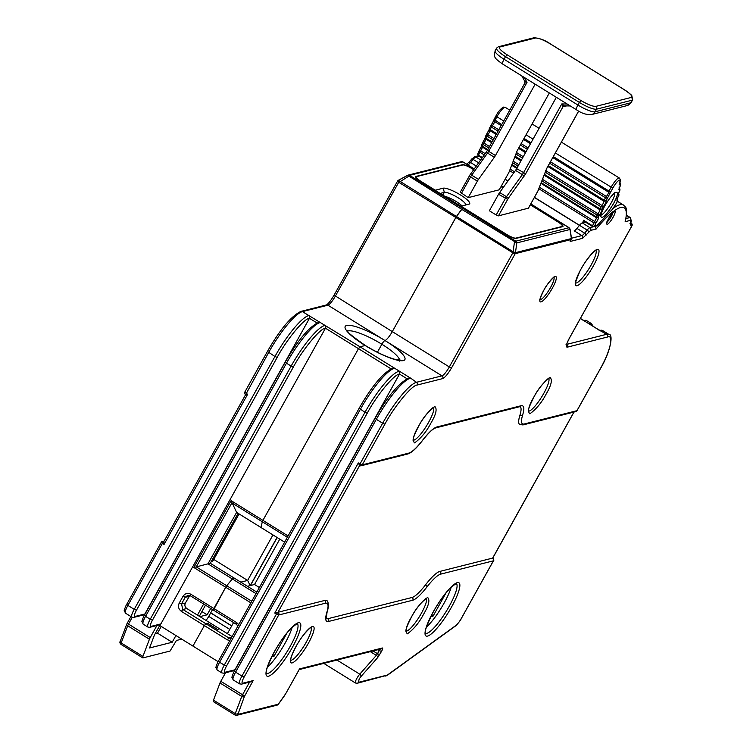 <?xml version="1.0" encoding="UTF-8"?>
<svg xmlns="http://www.w3.org/2000/svg" width="753" height="753" viewBox="0 0 753 753"><rect width="100%" height="100%" fill="white"/><g stroke="black" fill="none" stroke-linecap="round" stroke-linejoin="round"><path stroke-width="1.13" d="M595.199 226.324L596.15 229.016A70.274 14.966 -58.2 0 1 620.576 207.517A70.274 14.966 -58.2 0 1 625.141 221.702L630.638 220.309L630.421 224.102L631.08 226.098L631.861 225.9L569.4 338.116C566.284 344.036 565.569 347.058 567.244 347.18L607.436 337.033C614.382 333.899 610.081 352.009 599.614 369.968L576.939 410.696L524.163 424.005C521.198 424.57 520.69 421.595 522.629 415.072C524.653 408.295 524.126 405.18 521.057 405.745L436.749 427.007C433.399 428.052 428.664 432.486 422.546 440.317C416.682 447.828 412.136 452.082 408.935 453.08L362.249 464.855A2.005 1.92 75.8 0 1 359.623 465.542L358.324 462.935L274.76 613.083L324.656 600.47A35.222 7.502 -58.2 0 1 326.454 600.621C328.468 600.292 329.005 606.909 327.15 611.718A2.005 1.515 -162.7 0 1 326.906 612.161C324.882 618.957 325.409 622.072 328.506 621.479L412.785 600.216C416.136 599.181 420.871 594.748 426.989 586.907C432.853 579.396 437.389 575.141 440.599 574.153L493.375 560.834A2.005 1.92 -104.2 0 0 492.66 558.086L492.688 558.086M323.79 663.393L355.463 683.009L357.214 683.263A2.005 1.92 -104.2 0 0 358.39 682.35L359.134 679.215A4.019 0.857 -58.2 0 1 361.054 676.439L377.63 657.651L381.489 651.458A4.414 0.941 121.8 0 0 382.308 648.013L299.525 668.899L285.792 693.569L278.328 704.206L237.91 714.399L244.396 696.487L253.177 680.59L242.701 683.235A8.029 1.713 -58.2 0 1 244.188 676.956L278.676 615.003L325.371 603.219C328.327 602.664 328.845 605.638 326.906 612.161M426.405 627.136A29.273 6.231 121.8 0 0 444.157 603.012A29.273 6.231 121.8 0 0 451.226 587.076M267.362 667.252A29.273 6.231 121.8 0 0 285.114 643.137A29.273 6.231 121.8 0 0 292.183 627.202M326.19 618.637A32.633 6.946 121.8 0 0 327.79 618.731L412.079 597.468A32.633 6.946 121.8 0 0 425.454 584.93A35.222 7.502 -58.2 0 1 439.884 571.405L492.66 558.086L573.937 412.07M577.033 410.536L576.939 410.696A2.005 1.92 -104.2 0 1 575.772 411.609L522.987 424.927L519.739 424.541A35.222 7.502 -58.2 0 1 519.918 415.214A32.633 6.946 121.8 0 0 520.144 406.611M359.623 465.542L360 463.97L358.324 462.935M570.642 240.584L570.153 241.468L582.577 238.334L590.653 230.399L596.15 229.016M617.291 201.192L623.559 205.08C625.668 207.969 628.002 205.993 625.461 220.958L625.141 221.702M571.245 239.539L571.15 239.67A2.005 1.722 10.4 0 0 571.461 239.002L571.461 239.002A2.005 1.722 10.4 0 0 571.452 238.419M571.32 238.042L571.386 238.56A2.005 1.92 75.8 0 1 571.132 239.558L570.153 241.468M347.51 331.169A30.12 6.325 -150.9 0 1 381.865 344.243L377.394 352.272L381.865 344.243A4.019 0.857 -58.2 0 1 384.943 340.516L384.952 340.516A9.591 2.043 121.8 0 0 392.294 331.621L455.829 217.466L512.577 252.622L513.132 251.747L515.466 252.669A2.005 1.92 75.8 0 1 515.212 253.657L571.132 239.558M512.577 252.622L514.563 252.359L515.033 253.827L512.784 252.942L449.325 366.956L451.574 367.841L515.212 253.657M242.701 683.235A2.005 1.92 -104.2 0 1 241.525 684.148L251.587 681.606L253.177 680.59M299.205 669.464L299.525 668.899M585.448 222.097L582.267 222.897A8.029 1.713 121.8 0 0 579.499 225.326L576.958 228.413L584.629 233.166A2.005 1.054 39.5 0 1 586.032 235.303M593.816 226.672L589.938 227.651A8.029 1.713 121.8 0 0 587.171 230.079L584.629 233.166A8.029 1.713 -58.2 0 1 581.862 235.585L574.191 230.832A8.029 1.713 121.8 0 0 576.958 228.413M534.404 197.493L579.443 225.401M160.888 623.908L150.986 626.402A2.005 1.92 75.8 0 1 149.809 627.315L159.711 624.821A2.005 1.92 -104.2 0 0 160.888 623.908L325.465 328.204L358.484 348.667L262.919 520.361L358.484 348.667L360.019 346.804L365.149 345.514L360.019 346.804L302.405 311.61A2.005 1.92 -104.2 0 0 300.965 311.384C291.213 316.062 280.041 329.419 267.428 351.453L267.522 351.397M407.025 378.74L399.504 374.081C394.299 374.062 376.669 395.419 367.238 413.181L226.521 666C224.356 670.114 223.857 672.203 225.025 672.278A2.005 1.92 75.8 0 1 223.848 673.191L233.75 670.697A2.005 1.92 -104.2 0 0 234.927 669.784L399.504 374.081L399.382 371.191L394.704 368.292L392.755 368.189M249.591 682.105L242.551 694.765L220.798 681.296L225.552 672.758M244.396 696.487A2.005 1.327 20.8 0 1 241.751 696.44L235.228 713.618L213.485 700.149L219.998 682.971L241.751 696.44A4.019 0.857 -58.2 0 1 242.551 694.765L244.8 695.65M245.534 394.873L268.605 352.573A44.163 9.403 -58.2 0 1 302.405 311.61L327.922 305.181A9.591 2.043 121.8 0 0 335.264 296.287L398.723 182.273L455.829 217.466L456.384 216.591L392.294 331.621L449.325 366.956A9.591 2.043 -58.2 0 1 441.983 375.851L416.465 382.289L410.714 378.213L408.766 378.11M599.256 330.172L606.72 334.285A2.005 1.92 75.8 0 1 607.436 337.033M589.317 324.016L599.802 330.511M583.246 320.251L588.46 323.489M570.049 229.081L569.983 229.496A2.005 1.92 -104.2 0 0 569.014 227.745L530.799 203.978M530.404 204.675L558.284 221.947A8.029 1.685 -150.9 0 1 562.971 226.437A8.029 1.685 -150.9 0 1 562.623 226.672L516.05 238.419A8.029 1.685 -150.9 0 1 507.051 234.87L463.697 208.007L462.615 208.28L515.833 241.167A2.005 1.92 75.8 0 1 516.803 242.918L461.636 209.268L456.384 216.591L462.615 208.28L461.636 209.268L407.684 175.308A2.005 1.92 75.8 0 1 409.604 175.345L462.615 208.28L463.697 208.007L420.343 181.144A8.029 1.685 -150.9 0 1 415.656 176.654A8.029 1.685 -150.9 0 1 415.995 176.428L462.568 164.672A8.029 1.685 -150.9 0 1 471.566 168.22L473.769 169.585M568.986 227.66L570.068 229.138L571.471 238.24L581.862 235.585A2.005 1.92 75.8 0 1 582.577 238.334M399.448 361.092L400.502 360.113L395.805 359.567C387.306 357.336 377.159 352.658 365.356 345.523A4.019 0.857 121.8 0 0 365.149 345.514A34.13 7.163 29.1 0 0 403.392 360.574A34.13 7.163 29.1 0 0 384.943 340.516A34.13 7.163 29.1 0 0 346.691 325.447A34.13 7.163 29.1 0 0 365.149 345.514A4.019 0.857 121.8 0 1 365.356 345.523C351.482 335.669 345.401 330.623 347.095 330.388M284.634 542.16L260.962 527.486L262.317 521.763A2.41 0.518 -58.2 0 1 262.919 520.361A2.41 0.518 121.8 0 0 262.317 521.763L260.962 527.486L236.611 512.398L231.077 500.632L193.85 567.508L207.969 563.856L236.611 512.398M446.077 592.762L433.069 616.133L430.763 616.716M287.034 632.887L274.026 656.258L271.72 656.842M213.485 700.149A4.019 0.857 121.8 0 0 213.334 701.589L235.077 715.068A4.019 0.857 -58.2 0 1 235.228 713.618A2.005 1.327 20.8 0 0 237.882 713.665M220.798 681.296A4.019 0.857 121.8 0 0 219.998 682.971M218.116 661.671L192.947 646.083L204.355 625.592L192.947 646.083L158.949 625.009M207.517 623.315L205.88 623.738L204.355 625.592L227.331 639.834L229.797 640.671M230.983 638.535L228.865 637.97L205.88 623.738L207.442 623.268L217.448 629.47L219.603 628.83L232.084 636.567M530.818 203.931L568.826 227.538M515.447 241.007L514.459 241.995L513.132 251.747L398.676 180.551L397.546 181.144L398.723 182.273A2.005 0.602 -100.3 0 1 398.676 180.551L398.516 180.202A2.005 1.92 -104.2 0 0 398.008 180.645M238.739 624.604L236.847 622.74L213.861 608.499L225.693 587.246A2.41 0.518 -58.2 0 1 226.709 585.74L232.319 578.944L234.644 578.351L256.829 592.103M431.535 615.192L433.069 616.133M272.492 655.308L274.026 656.258M238.099 513.32L210.303 563.272L234.644 578.351L232.319 578.944L226.709 585.74A2.41 0.518 121.8 0 0 225.693 587.246L213.485 610.071L213.861 608.499L190.876 594.258C187.676 592.696 185.059 593.383 183.017 596.301L179.223 603.106C177.802 606.41 178.508 609.158 181.369 611.351L204.355 625.592L205.88 623.738L182.894 609.497L181.464 604L179.223 603.106M250.467 585.523L277.179 537.538M233.571 622.562L227.397 633.659M247.455 586.286L254.523 584.507L279.768 539.148M210.303 563.272L207.969 563.856L255.992 593.609M254.523 584.507L259.38 587.519M231.689 625.95L210.68 612.933M247.605 394.337L245.497 394.883L163.796 541.68L164.032 544.475L247.605 394.337L244.847 392.125M274.76 613.083L276.426 614.109L241.939 676.072L235.604 672.147L376.331 419.317L382.665 423.242L360 463.97L362.249 464.855L384.915 424.127C394.28 406.451 412.032 384.952 417.181 385.037L442.698 378.599A2.005 1.92 75.8 0 0 441.983 375.851L384.952 340.516A9.591 2.043 -58.2 0 0 392.294 331.621L334.087 295.167L397.546 181.144A2.005 2.005 0 0 1 397.782 180.814L398.676 180.551M300.965 311.384L326.482 304.946A2.005 1.92 -104.2 0 1 327.922 305.181L384.943 340.516A4.019 0.857 -58.2 0 0 381.865 344.243A30.12 6.325 -150.9 0 1 399.617 360.169M505.084 179.327L507.88 181.059M309.464 318.293L144.877 613.987L134.975 616.481A8.029 1.713 -58.2 0 1 136.472 610.212L277.189 357.383C286.564 339.707 304.306 318.208 309.455 318.293L309.332 315.394M121.017 644.389C119.821 643.147 119.576 642.102 120.273 641.255A2.005 1.327 -159.2 0 0 121.167 642.949L127.69 625.771L149.433 639.241L142.919 656.418L121.167 642.949A4.019 0.857 121.8 0 0 121.017 644.389L142.759 657.868A4.019 0.857 -58.2 0 0 142.966 657.887L170.037 651.053L176.428 640.474L181.746 639.137M134.975 616.481A2.005 1.92 75.8 0 1 133.799 617.394L143.701 614.9A2.005 1.92 -104.2 0 0 144.877 613.987M156.935 625.517L150.233 637.565L128.49 624.096A4.019 0.857 121.8 0 0 127.69 625.771A2.005 1.327 -159.2 0 1 126.796 624.077A2.005 1.327 -159.2 0 1 127.003 623.757M318.717 322.312L320.665 322.416M150.986 626.402A8.029 1.713 -58.2 0 1 152.483 620.133L293.199 367.304C302.574 349.627 320.317 328.12 325.465 328.204L325.334 325.315M391.014 368.819L358.484 348.667L360.019 346.804L394.704 368.292M399.09 182.311L409.792 175.553M409.604 175.345L462.794 161.923A2.005 1.92 -104.2 0 0 461.335 161.697L408.164 175.11L398.535 180.193L407.693 175.289M155.156 633.753L157.509 633.16L161.246 626.44M159.749 625.508L154.412 635.09L149.527 647.975L172.183 642.253L175.929 635.532M149.433 639.241A4.019 0.857 -58.2 0 1 150.233 637.565M142.759 657.868A4.019 0.857 -58.2 0 1 142.919 656.418M463.34 162.177L462.794 161.923M501.084 186.509L503.079 187.742M201.926 611.587L207.131 614.815L199.922 616.632M205.494 605.167L199.319 616.265M210.708 608.396L207.131 614.815M172.183 642.253L157.509 633.16M189.812 595.519L185.37 603.012L181.464 604L185.257 597.195L187.874 595.322L190.358 595.745M277.038 537.454L250.25 585.58M212.562 609.553L209.089 615.794A8.029 1.713 -58.2 0 1 206.03 620.425M197.455 615.116L203.639 604.019M207.564 623.239L217.57 629.433L219.603 628.83L186.8 608.509C184.909 607.04 184.429 605.205 185.37 603.012M250.203 585.599L247.633 580.431L240.781 582.154M213.748 559.432L247.633 580.431L272.963 534.922M229.769 629.404L208.75 616.387M211.169 561.71L212.694 561.324L239.078 513.932M465.298 205.108A12.472 2.617 29.1 0 0 465.57 204.854A12.472 2.617 29.1 0 0 458.295 197.879A12.472 2.617 29.1 0 0 444.326 192.373L440.166 193.427M462.069 205.927A12.472 2.617 29.1 0 0 456.243 201.569A12.472 2.617 29.1 0 0 444.778 196.288M530.328 204.807L557.691 221.758A8.029 1.685 -150.9 0 1 562.378 226.258A8.029 1.685 -150.9 0 1 562.03 226.484L515.871 238.127A8.029 1.685 -150.9 0 1 506.873 234.578L461.043 206.181L469.034 204.167A15.531 3.257 29.1 0 0 469.044 204.167A15.531 3.257 29.1 0 0 460.638 195.046A15.531 3.257 29.1 0 0 443.235 188.184L435.253 190.198L420.936 181.332A8.029 1.685 -150.9 0 1 416.249 176.833A8.029 1.685 -150.9 0 1 416.597 176.607L462.747 164.963A8.029 1.685 -150.9 0 1 471.745 168.512L473.684 169.707M501.009 186.64L502.995 187.874M460.309 192.241L468.197 197.644L499.248 189.803L508.444 173.294A4.019 0.857 -58.2 0 0 509.235 171.618L516.831 151.598A4.019 0.857 121.8 0 1 517.631 149.922L549.332 92.967M498.43 215.866L508.171 198.481L525.688 173.745L562.933 106.832L561.804 103.923L523.439 172.861A4.019 0.857 -58.2 0 1 522.328 174.611L506.477 196.712A4.019 0.857 121.8 0 0 505.367 198.472L496.18 214.982L498.43 215.866L528.408 208.167M496.18 214.982L489.375 210.765L498.561 194.255L507.616 199.357M468.197 197.644L477.383 181.134A4.019 0.857 -58.2 0 1 478.494 179.383L494.345 157.273A4.019 0.857 121.8 0 0 495.455 155.523L535.157 84.185M578.643 111.049L546.697 168.446L537.906 190.98L528.324 208.327M556.335 97.306L516.633 168.644A4.019 0.857 -58.2 0 1 515.523 170.394L499.672 192.504A4.019 0.857 121.8 0 0 498.561 194.255M524.314 77.465L527.015 82.369L524.756 83.216L487.473 150.186L488.65 151.306L527.015 82.369L524.803 81.183L524.747 83.216M567.178 104.027L561.804 103.923L564.166 105.9A2.043 1.948 77.1 0 1 564.534 105.853M496.378 115.265L496.001 115.849L496.933 116.771A102.399 21.799 121.8 0 0 494.937 120.424L494.561 121.497L494.024 119.548M600.725 216.299C602.165 219.368 606.419 215.17 613.479 203.705C616.029 199.046 617.366 195.592 617.498 193.323C616.058 190.255 611.803 194.453 604.744 205.908C602.193 210.567 600.856 214.031 600.725 216.299M583.519 220.902L592.526 226.474L595.698 226.427L596.828 225.665L594.701 225.938A1.61 1.544 82.7 0 1 592.583 226.493L592.602 225.862L583.594 220.281L582.615 222.813M505.15 179.205L507.955 180.946M534.47 197.371L579.528 225.298M616.603 203.009L612.311 209.438L596.602 225.975M596.734 225.862L612.264 209.532M485.139 138.307L482.654 142.741M481.591 146.327L479.332 150.412M538.837 188.749L593.825 222.822A102.399 21.799 -58.2 0 0 592.602 225.862A1.61 1.017 -158.5 0 0 594.701 225.938L595.905 222.944L593.825 222.822L594.616 221.448L595.905 222.944C598.014 219.848 598.851 217.89 598.4 217.071L596.235 217.617L540.899 183.327L596.207 217.598M541.849 180.824L597.138 215.085L596.357 216.855L598.4 217.071L599.172 215.33C601.299 212.346 602.249 210.294 602.005 209.174L599.812 209.701A3.012 0.64 -58.2 0 1 597.967 213.72L599.172 215.33L597.138 215.085L597.967 213.72L542.424 179.308M552.796 157.584L608.622 192.175A3.012 0.64 -58.2 0 1 606.372 196.448L607.389 198.274L610.843 191.723L608.622 192.175L608.998 191.102L610.843 191.723L613.102 187.591C615.625 183.365 617.705 180.889 619.342 180.146L620.199 181.915L620.246 179.44A1.61 1.534 168.9 0 1 620.001 180.579M620.293 181.774L619.07 184.918L620.312 184.739L619.879 182.697L620.538 185.2L618.9 189.361L619.917 189.38L619.117 187.318M619.747 190.575L618.119 194.434L618.928 194.622L618.213 192.504M618.477 192.721L618.928 194.622L616.801 200.072L617.432 200.383L616.773 198.227M484.273 154.939L479.765 152.144L479.181 150.619L481.591 145.969M485.196 153.65L480.555 150.779L479.765 152.144A102.399 21.799 121.8 0 0 478.541 155.193A1.61 1.017 -158.5 0 1 477.816 153.847L479.181 150.619L480.555 150.779A3.012 0.64 121.8 0 0 482.249 146.995M481.675 144.745L482.174 146.948L481.534 144.934L485.111 138.015M489.516 146.524L483.906 143.042L483.078 144.416L482.447 143.004L483.906 143.042A3.012 0.64 121.8 0 0 485.751 139.032L485.158 136.99L489.177 129.497M485.28 136.848L485.751 139.032L485.158 136.99M493.959 138.543L487.803 134.731L486.946 136.077L486.25 134.806L487.803 134.731A3.012 0.64 121.8 0 0 489.864 130.57L489.309 128.518L493.855 120.339M490.664 125.958L492.311 125.779L491.427 127.088L490.664 125.958L489.412 128.415L490.156 129.591L489.864 130.57L489.309 128.518M496.076 115.793L493.864 120.452M494.119 119.398L501.705 124.622M618.646 195.855L618.928 194.622M619.465 187.403L619.983 190.029L618.354 193.389M619.983 190.029L619.917 189.38M620.321 185.85L619.135 188.316M620.538 185.2L620.585 183.939L620.312 184.739M547.845 166.488L603.925 201.239L604.217 200.26L606.137 200.74L603.925 201.239A3.012 0.64 -58.2 0 1 601.863 205.409L602.984 207.131L601.007 206.755L601.863 205.409L545.718 170.62M544.005 175.129L599.812 209.701L600.019 208.826L602.005 209.174L602.984 207.131C605.073 204.317 606.127 202.19 606.137 200.74L607.389 198.274L605.487 197.757L606.372 196.448L550.452 161.801M616.952 198.585L617.432 200.383L616.669 202.99L612.02 209.842M616.858 202.585L617.432 200.383M418.555 426.264C413.416 434.952 412.107 440.486 414.602 442.886C421.031 438.237 426.462 431.657 430.895 423.148C436.034 414.47 437.352 408.926 434.848 406.526C428.419 411.176 422.988 417.755 418.555 426.264M433.455 407.514A19.277 4.104 -58.2 0 1 428.645 422.264A19.277 4.104 -58.2 0 1 413.218 440.176M533.783 397.198C528.653 405.876 527.335 411.42 529.839 413.821C536.268 409.171 541.699 402.591 546.132 394.083C551.262 385.395 552.58 379.851 550.076 377.46C543.647 382.11 538.216 388.689 533.783 397.198M548.692 378.448A19.277 4.104 -58.2 0 1 543.882 393.198A19.277 4.104 -58.2 0 1 528.446 411.11M411.326 617.206C406.196 625.894 404.879 631.428 407.382 633.828C413.811 629.179 419.242 622.599 423.675 614.09C428.805 605.412 430.123 599.868 427.619 597.468C421.191 602.118 415.76 608.697 411.326 617.206M426.226 598.456A19.277 4.104 -58.2 0 1 421.416 613.206A19.277 4.104 -58.2 0 1 405.989 631.118M553.954 277.349A13.253 2.824 -58.2 0 1 550.594 287.411A13.253 2.824 -58.2 0 1 540.08 299.732M552.391 288.117A14.853 3.163 121.8 0 0 555.149 276.511A14.853 3.163 121.8 0 0 543.779 290.291A14.853 3.163 121.8 0 0 541.021 301.897A14.853 3.163 121.8 0 0 552.391 288.117M612.933 212.515A6.024 1.28 -58.2 0 1 611.342 216.469A6.024 1.28 -58.2 0 1 607.144 221.853M613.14 217.175A7.634 1.628 121.8 0 0 614.552 211.217A7.634 1.628 121.8 0 0 608.716 218.295A7.634 1.628 121.8 0 0 607.295 224.253A7.634 1.628 121.8 0 0 613.14 217.175M595.887 250.354A19.277 4.104 -58.2 0 1 591.077 265.103A19.277 4.104 -58.2 0 1 576.327 282.987A19.277 4.104 -58.2 0 1 575.65 283.024M577.043 285.735A21.282 4.527 121.8 0 0 593.326 265.997A21.282 4.527 121.8 0 0 597.28 249.365A21.282 4.527 121.8 0 0 580.987 269.103A21.282 4.527 121.8 0 0 577.043 285.735M623.559 205.08A72.279 15.389 121.8 0 0 619.86 204.769A72.279 15.389 121.8 0 0 613.055 208.393M310.998 627.531A19.277 4.104 -58.2 0 1 306.189 642.281A19.277 4.104 -58.2 0 1 290.762 660.193M308.438 643.166A21.282 4.527 121.8 0 0 312.391 626.543A21.282 4.527 121.8 0 0 296.098 646.281A21.282 4.527 121.8 0 0 292.145 662.904A21.282 4.527 121.8 0 0 308.438 643.166M456.309 583.519A29.273 6.231 -58.2 0 1 449.268 606.184A29.273 6.231 -58.2 0 1 425.483 633.273M451.518 607.069A31.278 6.664 121.8 0 0 457.325 582.634A31.278 6.664 121.8 0 0 433.38 611.643A31.278 6.664 121.8 0 0 427.582 636.078A31.278 6.664 121.8 0 0 451.518 607.069M297.266 623.635A29.273 6.231 -58.2 0 1 290.225 646.309A29.273 6.231 -58.2 0 1 266.44 673.389M292.475 647.194A31.278 6.664 121.8 0 0 298.282 622.759A31.278 6.664 121.8 0 0 274.337 651.769A31.278 6.664 121.8 0 0 268.529 676.203A31.278 6.664 121.8 0 0 292.475 647.194M355.463 683.009A6.024 1.28 -58.2 0 1 356.884 678.331A6.024 1.28 -58.2 0 1 359.755 674.17A2.005 1.224 41.4 0 1 361.054 676.439M359.605 465.58L277.961 612.255A2.005 1.92 75.8 0 1 278.676 615.003L276.426 614.109L277.961 612.255M520.078 406.573L519.871 406.658A2.005 1.92 -104.2 0 0 519.881 406.658L435.573 427.92L433.333 429.097C433.455 429.012 430.292 430.66 422.471 440.514C416.569 448.233 411.665 452.722 407.759 453.993A2.005 1.92 -104.2 0 0 408.935 453.08M435.573 427.92A2.005 1.92 -104.2 0 0 436.749 427.007M519.881 406.658A2.005 1.92 -104.2 0 0 521.057 405.745M519.918 415.214A2.005 1.515 17.3 0 0 522.629 415.072M522.987 424.927A2.005 1.92 -104.2 0 0 524.163 424.005M439.884 571.405A2.005 1.92 75.8 0 1 440.599 574.153M425.454 584.93A2.005 0.847 37.6 0 1 426.989 586.907M412.079 597.468A2.005 1.92 75.8 0 1 412.785 600.216M327.79 618.731A2.005 1.92 75.8 0 1 328.506 621.479M324.656 600.47A2.005 1.92 75.8 0 1 325.371 603.219M442.698 378.599C445.07 377.46 448.035 373.874 451.574 367.841M357.214 683.263L387.644 675.093L455.452 626.016A2.005 1.741 -125.9 0 0 455.942 625.423A8.029 1.713 -58.2 0 0 461.363 618.354L493.46 560.665M455.942 625.423L388.134 674.5A14.053 2.993 -58.2 0 1 386.854 675.168L358.39 682.35M244.188 676.956L241.939 676.072A10.043 2.137 -58.2 0 0 239.567 683.865L233.232 679.94L232.037 677.427C231.293 678.02 234.352 670.565 234.437 671.017L234.522 670.961M384.915 424.127L382.665 423.242A44.163 9.403 121.8 0 1 416.465 382.289A2.005 1.92 75.8 0 1 417.181 385.037M233.232 679.94A10.043 2.137 121.8 0 1 235.604 672.147L234.437 671.017L375.154 418.197L376.331 419.317A44.163 9.403 121.8 0 1 410.131 378.364A2.005 1.92 -104.2 0 0 408.691 378.128C398.939 382.806 387.767 396.163 375.154 418.197L375.239 418.141M598.936 330.134L602.645 330.548L608.979 334.473A44.163 9.403 121.8 0 0 606.72 334.285L566.755 344.375M566.717 344.554A2.005 1.92 75.8 0 1 567.244 347.18M631.946 225.731L631.861 225.9A2.005 1.92 -104.2 0 0 631.146 223.152L630.769 223.246M630.685 223.603A2.005 1.92 75.8 0 1 631.08 226.098M631.033 221.504A2.005 1.657 -166.6 0 0 631.315 220.94L630.703 223.537A2.005 1.657 -166.6 0 1 630.421 224.102M631.315 220.94L630.336 217.598A8.029 1.713 121.8 0 0 629.922 217.561A2.005 1.92 75.8 0 1 630.638 220.309M626.468 215.424L629.922 217.561L625.988 218.558M582.267 222.897L589.938 227.651A2.005 1.92 75.8 0 1 590.653 230.399M579.499 225.326L587.171 230.079A2.005 1.054 39.5 0 1 588.582 232.216M571.386 238.56L515.466 252.669L516.803 242.918L569.983 229.496L571.386 238.56M284.418 695.706A2.005 0.593 -144.4 0 0 284.53 695.631L278.29 704.337A2.005 0.593 35.6 0 0 278.328 704.206A2.005 1.92 -104.2 0 1 277.151 705.119L236.734 715.312L235.077 715.068A4.019 0.857 -58.2 0 0 235.284 715.077A2.005 1.92 -104.2 0 0 237.91 714.399M285.876 693.4L284.53 695.631A2.005 0.593 -144.4 0 0 284.568 695.499M277.151 705.119A2.005 2.005 0 0 0 278.29 704.337A2.005 0.593 35.6 0 1 278.196 704.413M299.402 669.21L285.792 693.569M299.186 669.596L381.131 648.926A2.005 1.92 -104.2 0 0 382.308 648.013M379.823 649.255A2.41 0.518 -58.2 0 1 379.239 650.573L381.489 651.458M377.893 649.745L379.239 650.573L377.488 653.708L379.738 654.592M373.055 650.959L377.488 653.708A2.41 0.518 -58.2 0 1 376.34 655.374A2.005 1.224 41.4 0 1 377.63 657.651M370.325 651.646L376.34 655.374L359.755 674.17L336.986 660.061M385.677 676.081A2.005 1.92 -104.2 0 0 386.854 675.168M387.644 675.093A2.005 1.741 -125.9 0 0 388.134 674.5M602.645 330.548A44.163 9.403 121.8 0 0 600.386 330.36A2.005 1.92 75.8 0 0 599.2 330.087M580.384 318.481L583.791 320.59M630.835 222.963L631.306 223.264M410.714 378.213L399.382 371.191M583.199 320.166A2.005 1.92 75.8 0 1 584.375 320.449A44.163 9.403 -58.2 0 1 586.634 320.627L591.303 323.526A44.163 9.403 121.8 0 0 589.044 323.338A2.005 1.92 75.8 0 1 589.853 324.289M569.014 227.745L515.833 241.167M367.238 413.181L364.989 412.296L224.272 665.115L219.594 662.226L360.32 409.397A44.163 9.403 121.8 0 1 394.12 368.443A2.005 1.92 -104.2 0 0 392.68 368.208L392.85 368.17M399.504 374.081A2.005 1.92 -104.2 0 0 398.789 371.333A44.163 9.403 121.8 0 0 364.989 412.296L359.143 408.277L218.426 661.106L219.594 662.226A10.043 2.137 121.8 0 0 217.222 670.029L216.036 667.506C215.283 668.099 218.342 660.645 218.426 661.106L218.511 661.049M225.025 672.278L234.927 669.784M288.088 535.948L231.077 500.632M193.85 567.508L250.862 602.833M223.848 673.191L221.89 672.918A10.043 2.137 -58.2 0 1 224.272 665.115L226.521 666M236.461 624.312L236.847 622.74M231.868 636.944L228.865 637.97L227.331 639.834M251.737 601.242L196.279 566.877L231.886 502.91L287.345 537.275M359.237 408.22L359.143 408.277C371.756 386.242 382.929 372.886 392.68 368.208M126.796 604.217L161.283 542.264A2.005 1.92 75.8 0 1 163.862 541.558M245.497 394.883L245.459 394.864C244.377 392.906 244.141 392.012 244.763 392.181L267.428 351.453L274.939 356.498L134.222 609.328L127.888 605.403L162.366 543.44L164.032 544.475M163.834 541.605L162.366 543.44L161.198 542.32L164.229 540.899M326.444 304.956C328.336 303.807 330.878 300.541 334.087 295.167L334.181 295.11M467.829 164.907A8.029 1.713 121.8 0 0 470.569 162.488A2.005 1.054 -140.5 0 0 468.752 162.319A2.005 1.054 -140.5 0 0 468.639 162.563M476.31 166.046L470.569 162.488L473.11 159.401A2.005 1.054 -140.5 0 0 471.303 159.231A2.005 1.054 -140.5 0 0 471.18 159.476M478.626 162.817L473.11 159.401A8.029 1.713 -58.2 0 1 475.877 156.982A2.005 1.92 -104.2 0 0 474.437 156.746L466.295 164.7M480.678 159.956L475.877 156.982L479.059 156.182M126.711 604.273L127.888 605.403A10.043 2.137 121.8 0 0 125.506 613.196L124.32 610.683C123.577 611.276 126.626 603.821 126.711 604.273M133.799 617.394L131.841 617.121A10.043 2.137 -58.2 0 1 134.222 609.328L136.472 610.212M316.975 322.943L309.455 318.293A2.005 1.92 -104.2 0 0 308.749 315.545A44.163 9.403 -58.2 0 0 274.939 356.498L277.189 357.383M132.255 617.328L128.49 624.096L127.398 622.919M144.472 615.173L145.555 616.349L286.281 363.53A44.163 9.403 -58.2 0 1 320.081 322.566A2.005 1.92 -104.2 0 0 318.641 322.331C308.89 327.018 297.717 340.375 285.105 362.4L285.199 362.344M325.465 328.204A2.005 1.92 -104.2 0 0 324.75 325.456A44.163 9.403 -58.2 0 0 290.95 366.419L150.233 619.248L145.555 616.349A10.043 2.137 121.8 0 0 143.183 624.152L147.852 627.042A10.043 2.137 -58.2 0 1 150.233 619.248L152.483 620.133M501.498 185.765L503.578 187.055L501.479 185.812M474.239 168.936L463.18 162.083M293.199 367.304L285.105 362.4L144.388 615.229C144.303 614.768 141.244 622.223 141.997 621.63L143.183 624.152M186.8 608.509L182.894 609.497L181.369 611.351M188.947 596.583L185.257 597.195L183.017 596.301M190.5 595.83L190.876 594.258M415.647 177.068L415.995 176.428M442.82 195.074L444.326 192.373L443.235 188.184M562.924 106.832A2.043 1.948 77.1 0 1 564.166 105.9L564.129 105.909A2.043 1.948 75.8 0 1 564.148 105.9A2.043 1.948 75.8 0 0 562.933 106.832L566.651 105.891M487.567 150.129L485.939 152.624A2.005 0.593 35.6 0 1 487.539 153.057A4.019 0.857 121.8 0 0 488.65 151.306L495.455 155.523M485.901 152.755A2.005 0.593 35.6 0 1 485.939 152.624L470.088 174.724A2.005 0.593 35.6 0 1 471.689 175.167L487.539 153.057L494.345 157.273M470.051 174.856A2.005 0.593 35.6 0 1 470.088 174.724L469.411 175.797L470.578 176.917A4.019 0.857 -58.2 0 1 471.689 175.167L478.494 179.383M469.496 175.741L460.215 192.297M461.391 193.427L470.578 176.917L477.383 181.134M516.633 168.644L525.688 173.745M515.523 170.394L522.328 174.611A2.005 0.593 35.6 0 1 524.022 176.381M499.672 192.504L506.477 196.712A2.005 0.593 35.6 0 1 508.171 198.481M538.169 190.274A2.005 1.327 -159.2 0 1 538.113 190.66A2.005 1.327 -159.2 0 1 537.906 190.98M545.774 170.3A2.005 1.327 -159.2 0 1 545.709 170.639A2.005 1.327 -159.2 0 1 545.501 170.959M626.976 105.618L631.221 102.408A15.295 3.21 -150.9 0 1 630.562 102.841A6.118 5.836 75.8 0 1 626.976 105.618L591.491 114.578C586.596 114.936 581.598 113.336 576.487 109.787L502.618 64.024C493.187 57.35 494.166 57.228 495.135 50.705L496.585 48.098A15.295 3.21 -150.9 0 0 505.517 56.654L504.068 59.271A6.118 1.299 121.8 0 0 502.618 64.024M631.221 102.408L632.68 99.791A15.295 3.21 -150.9 0 1 632.021 100.224L630.562 102.841L595.077 111.792A6.118 5.836 75.8 0 1 591.491 114.578M550.415 43.966L624.124 89.635C630.525 93.814 632.915 96.412 631.296 97.429A2.043 1.948 75.8 0 1 632.021 100.224L596.527 109.176L595.077 111.792A15.295 3.21 -150.9 0 1 577.928 105.034A6.118 1.299 121.8 0 0 576.487 109.787M631.296 97.429L595.802 106.38A2.043 1.948 75.8 0 1 596.527 109.176A15.295 3.21 -150.9 0 1 579.386 102.427L577.928 105.034L504.068 59.271A15.295 3.21 -150.9 0 1 495.135 50.705M570.294 105.957L564.618 105.853M595.802 106.38C592.79 106.54 587.839 104.582 580.949 100.535L579.386 102.427L505.517 56.654L507.08 54.762C500.679 50.583 498.298 47.985 499.917 46.968A2.043 1.948 -104.2 0 0 498.439 46.733L496.585 48.098M580.949 100.535L507.08 54.762M499.917 46.968L535.402 38.017A2.043 1.948 -104.2 0 0 533.933 37.782L498.439 46.733M535.402 38.017C538.423 37.866 543.374 39.815 550.255 43.872M494.034 119.463L496.001 115.849C498.241 111.519 500.754 108.601 503.559 107.095L505.225 107.321A10.043 2.137 121.8 0 0 504.717 107.274A10.043 2.137 121.8 0 0 496.933 116.771L503.729 120.988M614.627 193.116A13.046 2.777 -58.2 0 1 611.229 202.821A13.046 2.777 -58.2 0 1 601.092 214.953M553.342 156.615L608.998 191.102A102.399 21.799 -58.2 0 1 610.984 187.441A10.043 2.137 -58.2 0 1 618.768 177.953A10.043 2.137 -58.2 0 1 619.286 177.99L620.246 179.44M482.071 158.008L478.466 155.805L477.816 153.847A1.61 1.017 -158.5 0 1 477.976 153.612M592.489 226.427L583.575 220.911M482.052 158.036L478.466 155.805L478.541 155.193L482.381 157.575M493.893 120.593L490.994 125.563M489.215 129.742L486.25 134.806M513.584 173.105L509.612 170.639M488.735 147.917L483.078 144.416L482.174 146.948L487.455 150.214L482.165 146.939L481.534 144.934M493.177 139.936L486.946 136.077A102.399 21.799 121.8 0 0 485.958 138.157L492.067 141.941M498.053 131.191L491.427 127.088A102.399 21.799 121.8 0 0 490.156 129.591L496.688 133.639M498.815 129.808L492.311 125.779A3.012 0.64 121.8 0 0 494.561 121.497L501.169 125.591M596.301 217.655A3.012 0.64 -58.2 0 1 594.616 221.448L539.412 187.243M514.506 171.816L510.186 169.133M555.366 152.972L612.801 188.118M548.325 165.632L604.217 200.26A102.399 21.799 -58.2 0 1 605.487 197.757L549.681 163.185M544.315 174.31L600.019 208.826A102.399 21.799 -58.2 0 1 601.007 206.755L545.144 172.136M511.673 165.218L516.774 168.38L511.664 165.218M596.357 216.855L596.235 217.617L596.357 216.855L541.153 182.65M517.123 167.759L511.927 164.54M487.803 149.593L482.296 146.186M518.055 166.084L512.614 162.714M518.836 164.691L513.198 161.198M485.751 139.032L491.653 142.684M514.779 157.019L520.972 160.85M521.387 160.107L515.09 156.2M522.497 158.102L515.918 154.026M523.269 156.709L516.492 152.511M489.864 130.57L496.208 134.495M518.525 148.322L525.528 152.661M526.008 151.805L519.005 147.466M527.364 149.358L520.37 145.018M528.135 147.974L521.132 143.635M523.486 139.418L530.479 143.757M531.025 142.788L524.022 138.448M533.049 139.145L526.046 134.815M412.908 440.063L413.256 440.439C413.924 439.47 410.696 442.058 418.64 426.207C424.447 414.847 434.594 405.528 433.7 407.429L433.21 407.288M528.135 410.987L528.484 411.364C529.161 410.394 525.933 412.983 533.877 397.142C539.675 385.771 549.822 376.462 548.937 378.364L548.438 378.222M405.679 631.005L406.027 631.381C406.705 630.412 403.476 633 411.42 617.149C417.218 605.788 427.365 596.47 426.48 598.371L425.982 598.23M553.728 277.113L554.217 277.236C555.196 275.598 546.932 283.552 543.845 290.244C540.701 296.833 539.449 300.089 540.099 300.014L539.769 299.638M612.763 211.791L613.667 211.932L608.782 218.248L606.946 222.775L606.419 222.031M575.339 282.902L575.687 283.279C574.398 285.218 575.772 281.255 579.819 271.391C585.561 259.343 596.649 248.386 596.103 250.278L595.642 250.137M310.754 627.305L311.243 627.447C313.7 625.206 304.673 630.694 296.183 646.225C288.343 661.492 291.392 660.494 290.799 660.447L290.451 660.07M456.205 583.443L450.642 587.651C444.901 593.543 439.178 601.515 433.464 611.587C420.607 637.339 426.932 632.304 425.511 633.339L425.37 633.207M297.153 623.559L291.599 627.776C285.858 633.668 280.135 641.641 274.421 651.712C261.564 677.465 267.88 672.429 266.468 673.464L266.317 673.333M407.759 453.993L361.073 465.768L359.52 465.533M455.452 626.016C455.207 626.76 460.516 620.736 461.448 618.298L493.46 560.778C494.081 561.098 493.855 560.204 492.763 558.095L574.002 412.051M326.124 618.599L327.15 611.718M575.772 411.609L577.033 410.639L599.699 369.911C611.624 350.249 613.074 333.532 608.979 334.473M566.049 344.385L566.642 345.185C567.225 343.66 565.428 346.211 569.484 338.059L631.946 225.844A2.005 2.005 0 0 0 631.249 223.161L630.854 222.916M630.703 223.537L630.6 224.215L629.95 223.321M571.471 238.24L570.445 241.035M626.487 215.217L630.336 217.598M588.921 323.715L599.548 330.294M580.412 318.444L583.537 320.383M241.525 684.148L239.567 683.865M187.874 595.322L190.405 595.821L236.376 624.303L237.92 626.082M591.303 323.526L593.27 326.407M582.926 320.213L586.634 320.627M210.727 612.848L231.736 625.865M221.89 672.918L217.222 670.029M474.437 156.746L478.381 155.749M130.9 616.538L126.796 624.077L120.273 641.255M474.268 168.898L463.283 162.093L461.335 161.697M131.841 617.121L125.506 613.196M149.809 627.315L147.852 627.042M562.378 226.258L562.067 226.804M416.249 176.833L415.872 177.51M578.69 111.077L546.791 168.39L538.113 190.66L528.408 208.27M521.801 75.912L524.756 81.268M570.313 105.966L564.571 105.853M632.68 99.791L631.776 95.64C632.492 95.565 624.284 89.343 624.228 89.645L550.358 43.881C545.05 40.182 539.572 38.149 533.933 37.782M600.574 214.869L601.073 215.49C601.383 215.076 599.83 215.556 604.828 205.851C611.888 193.841 615.945 192.109 615.097 192.862L614.316 192.683M617.027 199.037L618.872 195.404M620.463 180.918L619.305 183.883M620.585 183.948L619.823 182.546M505.225 107.321L509.772 110.136M532.089 123.963L539.082 128.302M561.399 142.129L619.286 177.99"/></g></svg>
